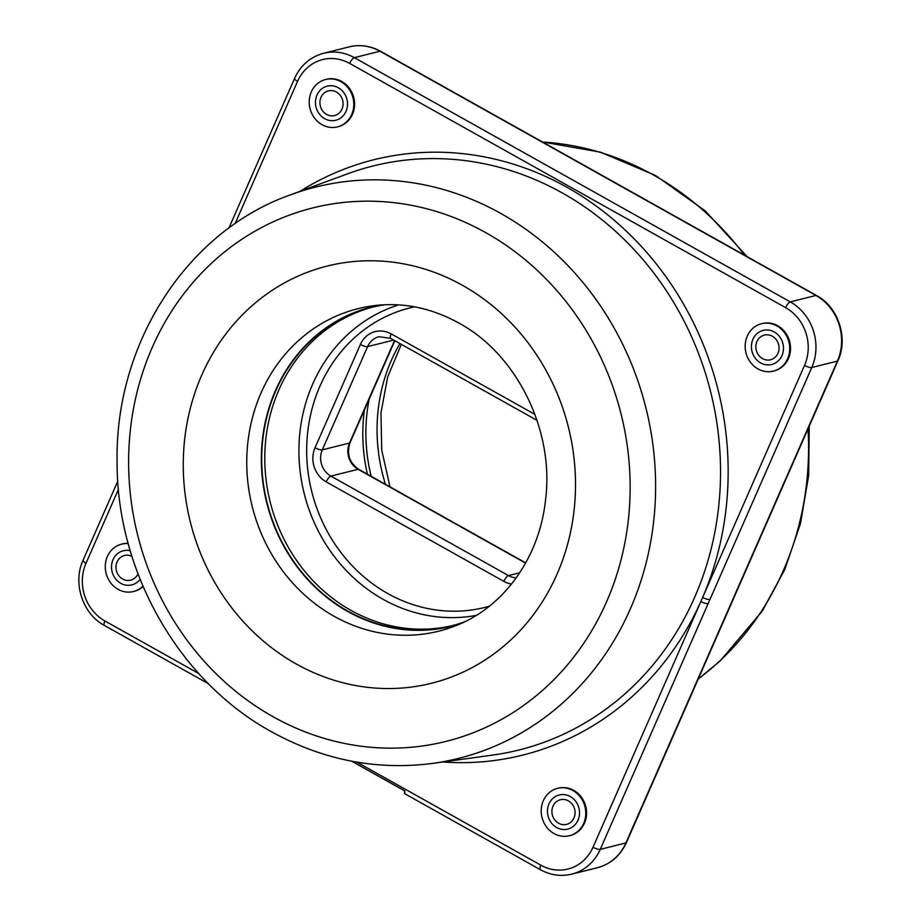 <?xml version="1.0" encoding="UTF-8"?>
<svg xmlns="http://www.w3.org/2000/svg" width="921" height="921" viewBox="0 0 921 921"><rect width="100%" height="100%" fill="white"/><g stroke="black" fill="none" stroke-linecap="round" stroke-linejoin="round"><path stroke-width="1.38" d="M554.051 833.563A24.43 22.139 76 0 1 541.283 808.891A24.43 22.139 76 0 1 557.562 788.353A24.43 22.139 76 0 1 572.931 790.54A24.43 22.139 76 0 1 585.698 815.212A24.43 22.139 76 0 1 569.42 835.75A24.43 22.139 76 0 1 554.051 833.563M569.42 835.75L570.214 835.554A24.43 22.139 -104 0 0 586.493 815.016A24.43 22.139 -104 0 0 573.737 790.345A24.43 22.139 -104 0 0 558.368 788.146L557.562 788.353M142.939 586.159A24.43 22.139 76 0 1 133.476 591.524A24.43 22.139 76 0 1 118.107 589.336A24.43 22.139 76 0 1 105.339 564.665A24.43 22.139 76 0 1 121.618 544.127A24.43 22.139 76 0 1 128.203 543.597M128.134 543.344A24.43 22.139 -104 0 0 122.424 543.92L121.618 544.127M356.899 762.128L540.869 865.199A42.999 38.97 -104 0 0 593.009 847.239L804.528 365.407A42.999 38.97 -104 0 0 785.625 307.649L349.681 63.422A42.999 38.97 -104 0 0 297.541 81.382L235.074 223.688M322.062 124.715A24.43 22.139 76 0 1 309.295 100.032A24.43 22.139 76 0 1 325.574 79.505A24.43 22.139 76 0 1 340.943 81.693A24.43 22.139 76 0 1 353.71 106.364A24.43 22.139 76 0 1 337.431 126.902A24.43 22.139 76 0 1 322.062 124.715M337.431 126.902L338.226 126.695A24.43 22.139 -104 0 0 354.504 106.157A24.43 22.139 -104 0 0 341.749 81.485A24.43 22.139 -104 0 0 326.379 79.298L325.574 79.505M758.006 368.941A24.43 22.139 76 0 1 745.239 344.258A24.43 22.139 76 0 1 761.517 323.732A24.43 22.139 76 0 1 776.887 325.919A24.43 22.139 76 0 1 789.654 350.59A24.43 22.139 76 0 1 773.375 371.128A24.43 22.139 76 0 1 758.006 368.941M773.375 371.128L774.17 370.921A24.43 22.139 -104 0 0 790.448 350.383A24.43 22.139 -104 0 0 777.692 325.712A24.43 22.139 -104 0 0 762.323 323.524L761.517 323.732M381.306 304.932A164.56 149.144 -104 0 0 275.483 390.481A164.56 149.144 -104 0 0 300.073 570.64A164.56 149.144 -104 0 0 460.984 623.505M781.975 355.564A17.591 15.945 -104 0 0 774.239 331.94A17.591 15.945 -104 0 0 752.918 339.285A17.591 15.945 -104 0 0 760.642 362.909A17.591 15.945 -104 0 0 781.975 355.564A17.591 15.945 -104 0 0 774.239 331.94A17.591 15.945 -104 0 0 752.918 339.285A17.591 15.945 -104 0 0 760.642 362.909A17.591 15.945 -104 0 0 781.975 355.564M338.295 87.714A17.591 15.945 -104 0 0 316.974 95.059A17.591 15.945 -104 0 0 324.699 118.682A17.591 15.945 -104 0 0 346.031 111.337A17.591 15.945 -104 0 0 338.295 87.714A17.591 15.945 -104 0 0 316.974 95.059A17.591 15.945 -104 0 0 324.699 118.682A17.591 15.945 -104 0 0 346.031 111.337A17.591 15.945 -104 0 0 338.295 87.714M113.018 559.68A17.591 15.945 -104 0 0 119.108 582.256A17.591 15.945 -104 0 0 140.119 579.321A17.591 15.945 -104 0 1 119.108 582.256A17.591 15.945 -104 0 1 113.018 559.68A17.591 15.945 -104 0 1 130.206 550.723A17.591 15.945 -104 0 0 113.018 559.68M133.476 591.524L134.27 591.328A24.43 22.139 -104 0 0 143.112 586.55M556.687 827.542A17.591 15.945 -104 0 0 578.02 820.197A17.591 15.945 -104 0 0 570.283 796.561A17.591 15.945 -104 0 0 548.962 803.906A17.591 15.945 -104 0 0 556.687 827.542A17.591 15.945 -104 0 0 578.02 820.197A17.591 15.945 -104 0 0 570.283 796.561A17.591 15.945 -104 0 0 548.962 803.906A17.591 15.945 -104 0 0 556.687 827.542M404.538 793.073A5.664 1.819 -60.7 0 1 404.71 790.909L404.826 790.874A5.86 1.888 119.3 0 0 404.952 793.821L540.408 869.712C550.482 875.215 560.924 876.688 571.757 874.133A48.859 44.277 76 0 0 600.262 849.346A5.86 1.612 23.7 0 1 593.009 847.239M404.699 790.886L351.672 761.183L404.699 790.897L404.952 793.821M489.304 606.237L484.953 607.411A154.394 139.934 76 0 1 339.895 551.161A154.394 139.934 76 0 1 319.944 386.164A154.394 139.934 76 0 1 410.029 307.844L414.415 306.831M476.318 615.366A160.254 145.242 76 0 1 330.904 551.875A160.254 145.242 76 0 1 312.691 384.057A160.254 145.242 76 0 1 398.666 304.886M373.143 307.004A164.168 148.788 -104 0 0 278.89 389.894A164.168 148.788 -104 0 0 299.59 564.642A164.168 148.788 -104 0 0 452.81 625.509M367.41 474.2A164.168 148.788 76 0 1 364.405 409.995M464.472 621.882A164.168 148.788 76 0 1 451.267 625.9A164.168 148.788 76 0 1 297.034 566.104A164.168 148.788 76 0 1 275.816 390.665A164.168 148.788 76 0 1 371.6 307.384A164.168 148.788 76 0 1 385.151 304.724M371.175 476.318A164.168 148.788 76 0 1 369.16 399.161M326.587 114.388A12.698 11.513 -104 0 0 334.588 115.528A12.698 11.513 -104 0 0 343.049 104.844A12.698 11.513 -104 0 0 336.407 92.019A12.698 11.513 -104 0 0 328.417 90.88A12.698 11.513 -104 0 0 319.955 101.552A12.698 11.513 -104 0 0 326.587 114.388M131.922 556.353A12.698 11.513 -104 0 0 124.462 555.501A12.698 11.513 -104 0 0 117.048 561.948A12.698 11.513 -104 0 0 118.694 575.521A12.698 11.513 -104 0 0 130.632 580.149A12.698 11.513 -104 0 0 137.977 573.841M568.395 800.867A12.698 11.513 -104 0 0 560.405 799.727A12.698 11.513 -104 0 0 551.944 810.411A12.698 11.513 -104 0 0 558.575 823.236A12.698 11.513 -104 0 0 566.576 824.376A12.698 11.513 -104 0 0 575.038 813.692A12.698 11.513 -104 0 0 568.395 800.867M756.947 341.541A12.698 11.513 -104 0 0 758.593 355.126A12.698 11.513 -104 0 0 770.532 359.754A12.698 11.513 -104 0 0 777.946 353.307A12.698 11.513 -104 0 0 776.299 339.734A12.698 11.513 -104 0 0 764.361 335.106A12.698 11.513 -104 0 0 756.947 341.541M744.536 255.186A294.467 266.871 -104 0 0 653.818 175.209A294.467 266.871 -104 0 0 542.561 142.03M385.462 484.319A166.229 150.653 76 0 1 391.344 360.387A166.229 150.653 76 0 1 399.933 343.556M300.073 191.303A306.843 278.096 76 0 1 566.899 187.251A306.843 278.096 76 0 1 702.688 597.384A5.86 1.612 23.7 0 0 709.941 599.502L600.262 849.346L625.9 842.934L733.784 597.188L837.408 361.101L811.769 367.514L709.941 599.502M708.134 603.6A5.86 1.612 23.7 0 1 700.893 601.494A306.843 278.096 76 0 1 442.805 761.989M432.939 763.359L492.931 755.047A300.994 272.789 -104 0 0 718.115 511.385A300.994 272.789 -104 0 0 562.34 192.973A300.994 272.789 -104 0 0 347.562 173.827L290.725 194.745C187.055 231.217 114.918 343.084 117.094 461.778C116.645 571.78 179.042 681.218 271.58 731.792C322.983 760.136 376.77 770.658 432.939 763.359A294.467 266.871 -104 0 0 653.242 524.97A294.467 266.871 -104 0 0 500.851 213.476A294.467 266.871 -104 0 0 290.725 194.745M485.655 232.576A274.942 249.177 -104 0 0 152.253 347.413A274.942 249.177 -104 0 0 273.123 716.745A274.942 249.177 -104 0 0 606.525 601.908A274.942 249.177 -104 0 0 485.655 232.576M374.72 305.565A166.229 150.653 -104 0 0 261.034 392.979A166.229 150.653 -104 0 0 334.116 616.276A166.229 150.653 -104 0 0 454.87 626.05C502.429 608.332 539.522 558.69 545.6 499.435C554.454 429.681 516.267 353.722 458.646 322.949C431.327 307.971 403.34 302.18 374.72 305.565M296.274 663.983A215.019 194.884 76 0 1 201.745 375.135A215.019 194.884 76 0 1 462.492 285.326A215.019 194.884 76 0 1 557.032 574.174A215.019 194.884 76 0 1 296.274 663.983M118.441 489.362L86.033 563.215A42.999 38.97 -104 0 0 104.925 620.973L198.752 673.527M117.796 481.142L83.063 560.256C72.483 582.912 82.614 613.916 104.464 625.486A5.86 1.888 -60.7 0 1 104.925 620.973M83.063 560.256A5.86 1.612 23.7 0 0 86.033 563.215M228.857 228.12L294.57 78.423A5.86 1.612 23.7 0 0 297.541 81.382M294.57 78.423C300.603 65.322 310.285 56.941 323.605 53.28A48.859 44.277 76 0 1 354.343 57.655A5.86 1.888 119.3 0 0 349.681 63.422M785.625 307.649A5.86 1.888 -60.7 0 1 790.287 301.881A48.859 44.277 76 0 1 811.769 367.514A5.86 1.612 23.7 0 1 804.528 365.407M354.343 57.655L790.287 301.881L815.937 295.468L379.993 51.242L354.343 57.655M698.291 678.869A294.467 266.871 -104 0 0 808.005 428.921M837.937 360.744C848.517 338.088 838.386 307.084 816.536 295.514A5.86 1.888 -60.7 0 0 815.937 295.468A48.859 44.277 -104 0 1 837.408 361.101A5.86 1.612 23.7 0 0 837.937 360.744L736.109 592.733A5.86 1.612 -156.3 0 1 735.58 593.089M736.109 592.733L734.302 596.831A5.86 1.612 -156.3 0 1 733.784 597.188M734.302 596.831L626.43 842.577A5.86 1.612 -156.3 0 1 625.9 842.934A48.859 44.277 -104 0 1 597.395 867.72L571.757 874.133M540.869 865.199A5.86 1.888 119.3 0 0 540.408 869.712M351.903 761.23L404.826 790.874M816.536 295.514L380.592 51.288A5.86 1.888 -60.7 0 0 379.993 51.242A48.859 44.277 -104 0 0 349.243 46.867L323.605 53.28M525.58 563.111L358.119 469.296A5.86 1.888 -60.7 0 1 358.718 469.342C349.324 462.756 346.434 453.869 350.061 442.679L394.821 340.701M519.686 572.804L508.484 575.602L330.881 476.111A5.86 1.888 119.3 0 0 326.207 481.867A25.408 23.025 76 0 1 315.04 447.744A5.86 1.612 23.7 0 0 322.292 449.851A19.548 17.718 -104 0 0 330.881 476.111L358.119 469.296A19.548 17.718 76 0 1 349.531 443.036A5.86 1.612 23.7 0 0 350.061 442.679M315.04 447.744L360.364 344.489A5.86 1.612 23.7 0 0 367.617 346.607L322.292 449.851L349.531 443.036L394.533 340.528M516.232 577.824A19.548 17.718 -104 0 1 508.484 575.602A5.86 1.888 119.3 0 0 503.822 581.37L326.207 481.867M511.523 584.029A25.408 23.025 76 0 1 503.822 581.37M360.364 344.489A25.408 23.025 76 0 1 391.172 333.874A5.86 1.888 119.3 0 0 390.711 338.398L537.047 420.367M391.172 333.874L534.951 414.427M390.711 338.398L379.015 336.695A19.548 17.718 -104 0 0 367.617 346.607L393.716 340.079M542.434 141.961L600.411 152.138L655.464 175.451L705.141 210.805L747.115 256.625M389.997 486.864L381.731 450.162L380.96 412.861L387.66 376.965L401.337 344.35M809.248 426.089L808.684 475.397L800.476 523.612L784.842 569.339L762.208 611.153L720.164 660.933L698.187 679.111M626.43 842.577C620.397 855.678 610.715 864.059 597.395 867.72M104.464 625.486L208.457 683.739M380.592 51.288C370.518 45.785 360.076 44.312 349.243 46.867M525.707 562.881L358.718 469.342"/></g></svg>
